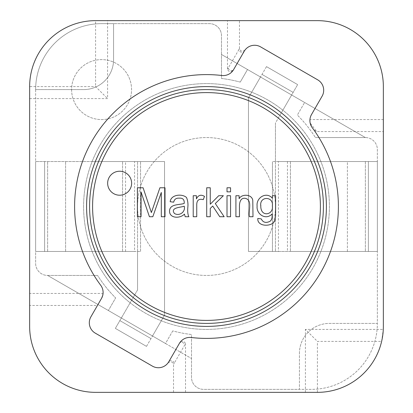 <?xml version="1.0" encoding="UTF-8"?>
<svg xmlns="http://www.w3.org/2000/svg" width="413" height="413" viewBox="0 0 413 413"><rect width="100%" height="100%" fill="white"/><g stroke="black" fill="none" stroke-linecap="round" stroke-linejoin="round"><path stroke-width="0.31" stroke-dasharray="2.06 1.55" d="M282.864 110.204L275.445 123.053L275.445 161.535L347.385 161.535L347.385 251.465L368.37 251.465L368.37 161.535L377.363 161.535L272.446 161.535L275.445 161.535L275.445 123.053L275.445 161.535L275.445 123.053L291.645 94.99L282.864 110.204A122.898 122.898 0 0 1 161.287 320.782A122.898 122.898 0 0 1 130.136 302.796L137.555 289.947L137.555 251.465L140.554 251.465L35.637 251.465L137.555 251.465L137.555 289.947L137.555 251.465L137.555 289.947L121.355 318.01L130.136 302.796A122.898 122.898 0 0 1 83.602 206.5A122.898 122.898 0 0 1 267.949 100.065A122.898 122.898 0 0 1 267.949 312.935A122.898 122.898 0 0 1 92.12 161.535A122.898 122.898 0 0 1 282.864 110.204M248.466 97.84L260.495 77.004L291.645 94.99L297.644 84.608L291.645 94.99L260.495 77.004L291.645 94.99L260.495 77.004L248.466 97.84L260.495 77.004L248.466 97.84L248.466 251.465L347.385 251.465L347.385 161.535L377.363 161.535L377.363 251.465L272.446 251.465L272.446 161.535L272.446 251.465L248.466 251.465L248.466 97.84M92.12 161.535L164.534 161.535L35.637 161.535L35.637 89.595L83.602 89.595A29.973 29.973 0 0 0 113.575 59.617L113.575 23.649L209.499 23.649A11.992 11.992 0 0 1 221.487 35.637L221.487 54.485L365.371 137.555A11.992 11.992 0 0 1 377.363 149.547L377.363 323.405L329.398 323.405A29.973 29.973 0 0 0 299.425 353.383L299.425 389.351L203.501 389.351A11.992 11.992 0 0 1 191.513 377.363L191.513 358.515L47.629 275.445A11.992 11.992 0 0 1 35.637 263.453L35.637 89.595A65.946 65.946 0 0 1 101.583 23.649L209.499 23.649A11.992 11.992 0 0 1 221.487 35.637L221.487 78.48A128.897 128.897 0 0 1 240.247 82.099L247.516 69.513L304.629 102.486L297.36 115.072A128.897 128.897 0 0 1 315.408 137.555A128.897 128.897 0 0 0 297.36 115.072L304.629 102.486L365.371 137.555L315.408 137.555L365.371 137.555A11.992 11.992 0 0 1 377.363 149.547L377.363 323.405A65.946 65.946 0 0 1 311.417 389.351L203.501 389.351A11.992 11.992 0 0 1 191.513 377.363L191.513 334.52A128.897 128.897 0 0 1 172.753 330.901L165.484 343.487L108.371 310.514L115.64 297.928A128.897 128.897 0 0 1 97.592 275.445A128.897 128.897 0 0 0 115.64 297.928L108.371 310.514L47.629 275.445L97.592 275.445L47.629 275.445A11.992 11.992 0 0 1 35.637 263.453L35.637 161.535L44.63 161.535L44.63 251.465L44.63 161.535L35.637 161.535L164.534 161.535L92.12 161.535M164.534 315.16L164.534 161.535L164.534 315.16L152.505 335.996L121.355 318.01L115.356 328.392L121.355 318.01L152.505 335.996L121.355 318.01L152.505 335.996L164.534 315.16L152.505 335.996L164.534 315.16L164.534 161.535L164.534 315.16M299.425 353.383A29.973 29.973 0 0 1 329.398 323.405L377.363 323.405A65.946 65.946 0 0 1 311.417 389.351L299.425 389.351L299.425 353.383M113.575 59.617A29.973 29.973 0 0 1 83.602 89.595L35.637 89.595A65.946 65.946 0 0 1 101.583 23.649L113.575 23.649L113.575 59.617M65.615 251.465L65.615 161.535L65.615 251.465M71.609 89.595A29.973 29.973 0 0 0 116.574 115.552A29.973 29.973 0 0 0 116.574 63.633A29.973 29.973 0 0 0 71.609 89.595A29.973 29.973 0 0 0 116.574 115.552A29.973 29.973 0 0 0 116.574 63.633A29.973 29.973 0 0 0 71.609 89.595M140.554 251.465L140.554 161.535L140.554 251.465M278.439 161.535L368.37 161.535L368.37 251.465L368.37 161.535L368.37 251.465L377.363 251.465L377.363 161.535L278.439 161.535L278.439 251.465L248.466 251.465L278.439 251.465M172.753 330.901L165.484 343.487L191.513 358.515L191.513 334.52A128.897 128.897 0 0 1 172.753 330.901M240.247 82.099L247.516 69.513L221.487 54.485L221.487 78.48A128.897 128.897 0 0 1 240.247 82.099M134.561 251.465L35.637 251.465L35.637 161.535L35.637 251.465L134.561 251.465L134.561 161.535M44.63 251.465L44.63 161.535L44.63 251.465M125.567 251.465L125.567 161.535M146.507 346.378L152.505 335.996L146.507 346.378L115.356 328.392L146.507 346.378M119.853 320.607L151.003 338.593L119.853 320.607M368.37 251.465L290.432 251.465L368.37 251.465M287.433 161.535L287.433 251.465M266.493 66.622L260.495 77.004L266.493 66.622L297.644 84.608L266.493 66.622M293.147 92.393L261.997 74.407L293.147 92.393M92.589 206.5A113.911 113.911 0 0 1 263.453 107.855A113.911 113.911 0 0 1 263.453 305.145A113.911 113.911 0 0 1 92.589 206.5M89.595 206.5A116.905 116.905 0 0 1 264.955 105.258A116.905 116.905 0 0 1 264.955 307.742A116.905 116.905 0 0 1 89.595 206.5M86.596 206.5A119.904 119.904 0 0 1 266.452 102.661A119.904 119.904 0 0 1 266.452 310.339A119.904 119.904 0 0 1 86.596 206.5A119.904 119.904 0 0 1 266.452 102.661A119.904 119.904 0 0 1 266.452 310.339A119.904 119.904 0 0 1 86.596 206.5A119.904 119.904 0 0 1 266.452 102.661A119.904 119.904 0 0 1 266.452 310.339A119.904 119.904 0 0 1 86.596 206.5M137.555 206.5A68.945 68.945 0 0 1 240.97 146.791A68.945 68.945 0 0 1 240.97 266.209A68.945 68.945 0 0 1 137.555 206.5A68.945 68.945 0 0 1 240.97 146.791A68.945 68.945 0 0 1 240.97 266.209A68.945 68.945 0 0 1 137.555 206.5M141.055 216.727L137.39 216.727L137.39 187.77L143.099 187.77L151.37 212.561L159.908 187.77L164.999 187.77L164.999 216.727L161.313 216.727L161.313 192.458L152.815 216.727L149.418 216.727L141.055 192.05L141.055 216.727M185.2 216.727L184.446 214.084C180.099 218.797 169.49 218.456 169.547 211.193C169.495 203.63 179.877 205.101 184.213 203.408C184.497 199.618 182.814 197.873 179.165 198.163C176.134 197.951 174.307 199.288 173.692 202.174L170.161 201.709C170.987 194.513 181.994 193.48 186.49 197.471C187.817 200.455 188.245 203.945 187.781 207.935C187.517 211.848 187.879 214.781 188.86 216.727L185.2 216.727M174.441 213.469C179.196 216.453 185.736 212.091 184.234 206.201C181.297 207.434 169.789 207.352 174.441 213.469M196.748 216.727L193.217 216.727L193.217 195.716L196.418 195.716L196.418 198.896C198.219 195.122 200.914 194.286 204.497 196.387L203.263 199.649C198.674 198.41 196.505 200.444 196.748 205.741L196.748 216.727M210.258 216.727L206.712 216.727L206.712 187.77L210.258 187.77L210.258 204.234L218.72 195.716L223.35 195.716L215.292 203.542L224.156 216.727L219.762 216.727L212.726 206.03L210.258 208.42L210.258 216.727M230.557 191.839L227.011 191.839L227.011 187.77L230.557 187.77L230.557 191.839M230.557 216.727L227.011 216.727L227.011 195.716L230.557 195.716L230.557 216.727M239.463 216.727L235.916 216.727L235.916 195.716L239.117 195.716L239.117 198.705C241.729 193.692 251.909 194.053 252.782 200.362L252.999 216.727L249.447 216.727C248.058 210.919 253.019 199.928 245.054 198.297C241.672 197.93 239.808 200.243 239.463 205.235L239.463 216.727M275.61 195.716L275.61 213.872C275.61 217.13 275.275 219.442 274.604 220.816C272.75 226.804 257.036 227.31 257.795 218.441L261.264 218.905C262.993 222.493 265.9 223.299 269.978 221.332C271.744 220 272.441 217.558 272.079 214.006C265.621 220.702 256.153 213.965 257.123 206.102C255.962 197.657 266.514 191.157 272.41 198.297L272.41 195.716L275.61 195.716M260.784 205.855C260.531 217.708 273.773 215.013 272.353 205.968C273.798 196.036 259.287 195.994 260.784 205.855M131.628 183.227A11.992 11.992 0 0 1 113.642 193.609A11.992 11.992 0 0 1 113.642 172.84A11.992 11.992 0 0 1 131.628 183.227M317.411 392.35L317.411 341.401L381.627 341.401A65.946 65.946 0 0 1 317.411 392.35L95.589 392.35A65.946 65.946 0 0 1 29.643 326.404L29.643 305.444L97.458 305.444L101.495 298.449A11.992 11.992 0 0 0 100.726 285.29A131.892 131.892 0 0 1 221.848 75.502A11.992 11.992 0 0 0 233.624 69.591L245.048 49.994A11.992 11.992 0 0 1 260.588 46.87A11.992 11.992 0 0 0 244.212 51.258A2.999 2.421 -150 0 1 241.254 52.214A2.999 2.421 -150 0 1 238.797 49.756L228.213 68.088A2.999 2.421 -150 0 0 230.671 70.546A2.999 2.421 -150 0 0 233.624 69.591L233.133 70.37A11.992 11.992 0 0 1 221.848 75.502A11.992 11.992 0 0 0 233.624 69.591L233.133 70.37C230.5 72.389 228.611 71.991 227.47 69.183L227.47 20.65L107.592 20.65L107.592 98.599L29.643 98.599L29.643 86.596L95.589 86.596L107.592 98.599M191.152 337.498A11.992 11.992 0 0 0 179.376 343.41A11.992 11.992 0 0 1 191.152 337.498A131.892 131.892 0 0 0 314.019 130.105L316.725 131.561L310.153 122.991L312.274 127.71L314.019 130.105L312.274 127.71A11.992 11.992 0 0 1 311.505 114.551L322.088 96.219A11.992 11.992 0 0 0 317.7 79.843A11.992 11.992 0 0 1 322.088 96.219L311.505 114.551A11.992 11.992 0 0 0 312.274 127.71A131.892 131.892 0 0 1 191.152 337.498A11.992 11.992 0 0 0 179.867 342.63L167.952 363.006A11.992 11.992 0 0 1 152.412 366.13A11.992 11.992 0 0 0 168.788 361.742A2.999 2.421 30 0 1 171.746 360.786A2.999 2.421 30 0 1 174.203 363.244L184.787 344.912A2.999 2.421 30 0 0 182.329 342.454A2.999 2.421 30 0 0 179.376 343.41L179.867 342.63C182.5 340.611 184.389 341.009 185.53 343.817L184.787 344.912M167.952 363.006C170.6 361.091 172.458 361.525 173.527 364.307L174.203 363.244M173.527 392.35L173.527 364.307M97.458 305.444L90.912 316.781A11.992 11.992 0 0 0 95.3 333.157A11.992 11.992 0 0 1 90.912 316.781A11.992 11.992 0 0 0 95.3 333.157L152.412 366.13M245.048 49.994C242.4 51.909 240.542 51.475 239.473 48.693L239.473 20.65L317.411 20.65A65.946 65.946 0 0 1 383.357 86.596L383.357 119.558L309.941 119.558A11.992 11.992 0 0 1 311.505 114.551M317.7 79.843L260.588 46.87A11.992 11.992 0 0 0 244.212 51.258M185.53 392.35L185.53 343.817M90.912 316.781L101.495 298.449A11.992 11.992 0 0 0 100.726 285.29A11.992 11.992 0 0 1 103.059 293.442L29.643 293.442L29.643 98.599M239.473 20.65L227.47 20.65M383.357 119.558L383.357 131.561L316.725 131.561M309.941 119.558L310.153 122.991M101.495 298.449L103.059 293.442M29.643 305.444L29.643 293.442M29.643 86.596A65.946 65.946 0 0 1 95.589 20.65L95.589 86.596M107.592 20.65L95.589 20.65M383.357 131.561L383.357 326.404A65.946 65.946 0 0 1 383.29 329.398L305.408 329.398L317.411 341.401M381.627 341.401L383.29 329.398M305.408 392.35L305.408 329.398M326.404 206.5A119.904 119.904 0 0 0 146.548 102.661A119.904 119.904 0 0 0 146.548 310.339A119.904 119.904 0 0 0 326.404 206.5M179.376 343.41L168.788 361.742L179.376 343.41M221.848 75.502A131.892 131.892 0 0 0 100.726 285.29M47.629 251.465L47.629 161.535L47.629 251.465M122.568 251.465L122.568 161.535L122.568 251.465M137.555 251.465L137.555 161.535L137.555 251.465M365.371 161.535L365.371 251.465L365.371 161.535M290.432 161.535L290.432 251.465L290.432 161.535M275.445 161.535L275.445 251.465L275.445 161.535M228.213 68.088L227.47 69.183M238.797 49.756L239.473 48.693"/><path stroke-width="0.62" d="M131.628 183.227A11.992 11.992 0 0 1 113.642 193.609A11.992 11.992 0 0 1 113.642 172.84A11.992 11.992 0 0 1 131.628 183.227M249.447 216.727C248.058 210.919 253.019 199.928 245.054 198.297C241.672 197.93 239.808 200.243 239.463 205.235L239.463 216.727L235.916 216.727L235.916 195.716L239.117 195.716L239.117 198.705C241.729 193.692 251.909 194.053 252.782 200.362L252.999 216.727L249.447 216.727M230.557 187.77L230.557 191.839L227.011 191.839L227.011 187.77L230.557 187.77M203.263 199.649C198.674 198.41 196.505 200.444 196.748 205.741L196.748 216.727L193.217 216.727L193.217 195.716L196.418 195.716L196.418 198.896C198.219 195.122 200.914 194.286 204.497 196.387L203.263 199.649M141.055 192.05L141.055 216.727L137.39 216.727L137.39 187.77L143.099 187.77L151.37 212.561L159.908 187.77L164.999 187.77L164.999 216.727L161.313 216.727L161.313 192.458L152.815 216.727L149.418 216.727L141.055 192.05M92.589 206.5A113.911 113.911 0 0 1 263.453 107.855A113.911 113.911 0 0 1 263.453 305.145A113.911 113.911 0 0 1 92.589 206.5M188.86 216.727L185.2 216.727L184.446 214.084C180.099 218.797 169.49 218.456 169.547 211.193C169.495 203.63 179.877 205.101 184.213 203.408C184.497 199.618 182.814 197.873 179.165 198.163C176.134 197.951 174.307 199.288 173.692 202.174L170.161 201.709C170.987 194.513 181.994 193.48 186.49 197.471C187.817 200.455 188.245 203.945 187.781 207.935C187.517 211.848 187.879 214.781 188.86 216.727M210.258 208.42L210.258 216.727L206.712 216.727L206.712 187.77L210.258 187.77L210.258 204.234L218.72 195.716L223.35 195.716L215.292 203.542L224.156 216.727L219.762 216.727L212.726 206.03L210.258 208.42M230.557 195.716L230.557 216.727L227.011 216.727L227.011 195.716L230.557 195.716M272.41 195.716L275.61 195.716L275.61 213.872C275.61 217.13 275.275 219.442 274.604 220.816C272.75 226.804 257.036 227.31 257.795 218.441L261.264 218.905C262.993 222.493 265.9 223.299 269.978 221.332C271.744 220 272.441 217.558 272.079 214.006C265.621 220.702 256.153 213.965 257.123 206.102C255.962 197.657 266.514 191.157 272.41 198.297L272.41 195.716M86.596 206.5A119.904 119.904 0 0 1 266.452 102.661A119.904 119.904 0 0 1 266.452 310.339A119.904 119.904 0 0 1 86.596 206.5M89.595 206.5A116.905 116.905 0 0 1 264.955 105.258A116.905 116.905 0 0 1 264.955 307.742A116.905 116.905 0 0 1 89.595 206.5M174.441 213.469C179.196 216.453 185.736 212.091 184.234 206.201C181.297 207.434 169.789 207.352 174.441 213.469M260.799 205.147L260.784 205.855C260.531 217.708 273.773 215.013 272.353 205.968C273.798 196.036 259.287 195.994 260.784 205.855M317.7 79.843A11.992 11.992 0 0 1 322.088 96.219A11.992 11.992 0 0 0 317.7 79.843L260.588 46.87A11.992 11.992 0 0 0 244.212 51.258L233.624 69.591A11.992 11.992 0 0 1 221.848 75.502A131.892 131.892 0 0 0 100.726 285.29A11.992 11.992 0 0 1 101.495 298.449L90.912 316.781L101.495 298.449M168.788 361.742A11.992 11.992 0 0 1 152.412 366.13A11.992 11.992 0 0 0 168.788 361.742L179.376 343.41A11.992 11.992 0 0 1 191.152 337.498A131.892 131.892 0 0 0 312.274 127.71A11.992 11.992 0 0 1 311.505 114.551L322.088 96.219L311.505 114.551M95.589 20.65L317.411 20.65A65.946 65.946 0 0 1 383.357 86.596L383.357 326.404A65.946 65.946 0 0 1 317.411 392.35L95.589 392.35A65.946 65.946 0 0 1 29.643 326.404L29.643 86.596A65.946 65.946 0 0 1 95.589 20.65M152.412 366.13L95.3 333.157A11.992 11.992 0 0 1 90.912 316.781M326.404 206.5A119.904 119.904 0 0 0 146.548 102.661A119.904 119.904 0 0 0 146.548 310.339A119.904 119.904 0 0 0 326.404 206.5M191.152 337.498A131.892 131.892 0 0 0 312.274 127.71M221.848 75.502A131.892 131.892 0 0 0 100.726 285.29"/></g></svg>
